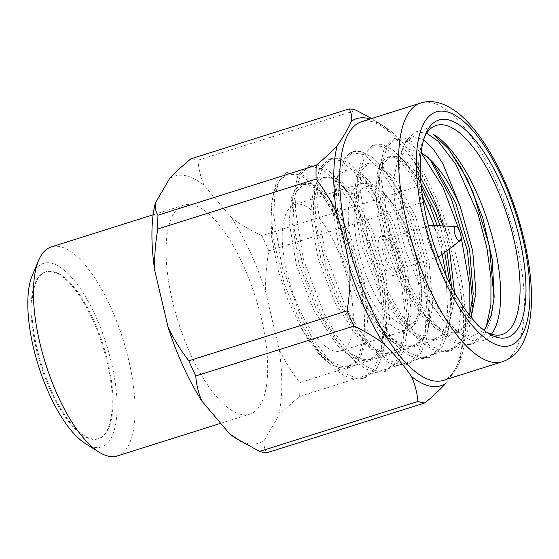 <?xml version="1.0" encoding="UTF-8"?>
<svg xmlns="http://www.w3.org/2000/svg" width="559" height="559" viewBox="0 0 559 559"><rect width="100%" height="100%" fill="white"/><g stroke="black" fill="none" stroke-linecap="round" stroke-linejoin="round"><path stroke-width="0.42" stroke-dasharray="2.79 2.1" d="M491.466 334.191A109.599 40.569 -107.5 0 1 482.815 340.599A109.599 40.569 -107.5 0 1 464.662 336.804A109.599 40.569 -107.5 0 1 411.375 249.041A109.599 40.569 -107.5 0 1 403.85 145.85L397.819 160.091L394.151 176.49L394.319 198.634L398.378 224.438L406.002 251.704L416.539 278.103L429.151 301.434L442.91 319.832L456.696 331.815L471.761 336.441L483.842 330.124M436.265 125.433L415.344 132.036L405.89 141.001L403.85 145.85L405.778 141.986L413.394 136.599L423.659 139.687M421.13 152.46L408.762 149.421L399.538 156.66L397.819 160.091M287.277 211.113A76.716 28.397 -107.5 0 1 294.698 204.587A76.716 28.397 -107.5 0 1 340.794 257.517A76.716 28.397 -107.5 0 1 348.292 344.386A76.716 28.397 -107.5 0 1 340.871 350.912A76.716 28.397 -107.5 0 1 294.782 297.989A76.716 28.397 -107.5 0 1 287.277 211.113M383.383 236.569A20.606 7.63 -107.5 0 1 385.375 234.815A20.606 7.63 -107.5 0 1 397.756 249.028A20.606 7.63 -107.5 0 1 399.769 272.359A20.606 7.63 -107.5 0 1 397.777 274.113A20.606 7.63 -107.5 0 1 385.396 259.9A20.606 7.63 -107.5 0 1 383.383 236.569M379.498 237.792A20.606 7.63 -107.5 0 1 381.49 236.038A20.606 7.63 -107.5 0 1 393.871 250.257A20.606 7.63 -107.5 0 1 395.884 273.589A20.606 7.63 -107.5 0 1 393.892 275.342A20.606 7.63 -107.5 0 1 381.511 261.123A20.606 7.63 -107.5 0 1 379.498 237.792M438.095 256.532A16.218 6.002 -107.5 0 1 428.949 243.927A16.218 6.002 -107.5 0 1 427.845 226.898A16.218 6.002 -107.5 0 1 428.487 226.074M430.22 225.41A16.218 6.002 -107.5 0 1 439.535 237.715A16.218 6.002 -107.5 0 1 440.751 255.072A16.218 6.002 -107.5 0 1 439.898 256.078M385.123 240.377A16.218 6.002 -107.5 0 1 386.695 238.993A16.218 6.002 -107.5 0 1 396.443 250.187A16.218 6.002 -107.5 0 1 398.029 268.551A16.218 6.002 -107.5 0 1 396.457 269.934A16.218 6.002 -107.5 0 1 386.709 258.74A16.218 6.002 -107.5 0 1 385.123 240.377M486.281 331.962A109.599 40.569 -107.5 0 1 484.08 330.676A109.599 40.569 -107.5 0 1 430.556 242.166A109.599 40.569 -107.5 0 1 423.582 138.96A109.599 40.569 -107.5 0 1 424.644 136.641M50.771 391.223A87.511 32.394 72.5 0 0 98.007 438.871A87.511 32.394 72.5 0 0 92.577 319.608A87.511 32.394 72.5 0 0 45.335 271.96A87.511 32.394 72.5 0 0 50.771 391.223M51.547 390.979A87.511 32.394 72.5 0 0 98.782 438.626A87.511 32.394 72.5 0 0 93.353 319.364A87.511 32.394 72.5 0 0 46.111 271.716A87.511 32.394 72.5 0 0 51.547 390.979M117.243 455.962A109.599 40.569 72.5 0 0 110.444 306.598A109.599 40.569 72.5 0 0 51.281 246.924M190.689 354.441A109.599 40.569 72.5 0 0 249.852 414.114A109.599 40.569 72.5 0 0 243.046 264.749A109.599 40.569 72.5 0 0 183.89 205.076A109.599 40.569 72.5 0 0 190.689 354.441M85.478 443.643A96.26 35.636 72.5 0 0 116.768 415.561A96.26 35.636 72.5 0 0 95.442 315.786A96.26 35.636 72.5 0 0 32.338 275.252M371.63 118.522L385.927 127.948A140.023 51.833 72.5 0 0 379.757 123.532A140.023 51.833 72.5 0 0 370.149 118.99M385.927 127.948L393.822 136.27L413.688 160.733C417.245 168.867 419.39 177.196 420.123 185.728L261.871 235.674C250.767 230.441 240.761 224.585 231.852 218.115L204.084 185.336A140.023 51.833 72.5 0 0 169.629 178.545M231.852 218.115A140.023 51.833 72.5 0 1 265.63 291.896C265.329 278.256 266.398 264.575 268.823 250.858L427.076 200.919C435.042 211.365 441.841 222.566 447.466 234.507A140.023 51.833 72.5 0 0 432.156 194.923A140.023 51.833 72.5 0 0 413.688 160.733M427.076 200.919A153.145 56.69 72.5 0 0 423.659 193.218A153.145 56.69 72.5 0 0 420.123 185.728M486.176 326.994L482.27 334.792L470.517 344.477L460.833 344.903L450.491 340.808L428.774 320.852L407.665 287.263L392.006 249.475L380.413 201.002L379.058 170.551L384.312 147.807L393.767 138.849L405.981 140.344L421.095 152.74M494.016 298.946L491.019 319.58L485.002 333.933L473.256 343.617L464.277 344.169L451.302 338.754L436.942 326.302L422.646 307.757L409.845 285.286L389.763 232.244L381.594 181.556L382.642 161.81L387.045 146.947L396.499 137.982L404.178 137.842L414.834 143.314L426.615 155.192L430.64 160.517M469.029 314.689L466.409 328.343L460.693 341.605L448.947 351.29L439.877 351.828L431.478 348.991L418.635 339.942L407.183 327.644L386.388 294.656L371.469 259.32L359.248 210.722L357.487 177.357L362.735 154.619L372.189 145.654L383.146 146.591L395.381 155.199L409.656 173.066L422.436 196.216M472.6 301.14L472.327 307.66L469.441 326.393L463.432 340.738L451.686 350.423L442.7 350.975L429.724 345.567L415.365 333.115L401.069 314.563L388.267 292.091L368.185 239.056L360.017 188.362L361.065 168.615L365.474 153.753L374.928 144.795L382.601 144.655L393.256 150.119L405.044 162.005L421.367 187.684M446.138 275.873L447.829 317.68L445.754 331.536L439.115 348.411L427.369 358.095L419.341 358.787L410.11 355.901L400.328 349.543L385.612 334.45L368.528 308.512L349.319 264.477L338.097 220.309L335.903 184.17L341.158 161.425L350.619 152.46L364.202 154.668L381.154 170.202L397.183 195.601L411.158 228.072L421.821 266.671L426.503 302.838L425.308 332.465L417.538 355.217L405.792 364.908L396.576 365.418L386.549 361.673L364.035 341.263L343.086 307.988L326.498 267.551L316.261 225.473L314.326 190.982L319.58 168.238L329.048 159.273L340.808 160.566L357.662 174.674L375.62 202.428L388.659 232.306L399.51 269.99L405.058 312.572L402.739 344.519L395.961 362.029L384.222 371.714L375.718 372.343L366.313 369.199L356.942 362.987L342.457 348.068L321.698 315.171L306.423 278.843L294.355 230.049L292.755 197.788L298.01 175.044L307.471 166.079L321.544 168.573L336.539 182.024L354.951 211.016L368.381 242.746L378.492 279.451L383.404 317.386L382.035 346.839L374.383 368.835L362.644 378.52L354.161 379.149L344.637 375.955L334.659 369.206L320.88 354.881L300.686 323.081L284.461 284.524L272.89 237.624L271.185 204.587L276.432 181.85L285.894 172.885L298.904 174.82A109.599 40.569 -107.5 0 1 337.943 220.658L318.735 189.242L326.428 198.801L347.838 236.953L361.694 283.406L365.348 327.853L359.584 354.525L354.05 362.581L347.125 366.872L339.341 367.375L333.395 365.6L345.203 369.38L354.874 365.258L361.61 353.644L364.852 335.491L364.133 309.302L359.032 279.619L350.025 249.16L337.943 220.658M449.939 283.776L450.896 311.803L447.864 333.199L441.848 347.551L430.109 357.236L421.123 357.788L408.147 352.373L393.788 339.921L379.491 321.376L366.69 298.904L346.608 245.862L338.44 195.175L339.488 175.428L343.897 160.566L353.351 151.601L361.023 151.461L371.679 156.932L383.467 168.811L396.555 188.509L408.266 212.616L424.749 266.79L429.319 318.616L426.286 340.012L420.277 354.357L408.531 364.042L399.545 364.594L386.569 359.185L372.217 346.734L357.921 328.182L345.12 305.71L325.038 252.675L316.869 201.981L317.91 182.234L322.319 167.372L331.773 158.414L339.446 158.274L350.102 163.738L361.89 175.624L374.977 195.315L386.688 219.421L403.172 273.596L407.749 325.422L404.709 346.818L398.693 361.17L386.954 370.848L377.968 371.4L364.999 365.991L350.64 353.54L336.343 334.995L323.542 312.516L303.46 259.481L295.292 208.786L296.333 189.047L300.742 174.184L310.196 165.219L317.875 165.08L328.531 170.551L340.312 182.43L353.4 202.127L365.111 226.234L381.594 280.408L386.171 332.235L383.139 353.63L377.122 367.976L365.376 377.66L356.397 378.212L343.422 372.804L329.062 360.352L314.766 341.801L301.965 319.329L281.883 266.287L273.714 215.599L274.755 195.853L279.165 180.99L288.619 172.025L296.298 171.886L306.954 177.357L318.735 189.242M459.638 231.174L460.923 235.835M434.217 225.577L442.148 254.01M437.285 225.703L444.712 252.395M298.904 174.82L288.29 174.163L279.696 180.082L273.749 192.289L270.829 209.953L271.653 236.981L277.39 267.782L287.452 298.953L300.756 327.05C311.58 347.111 322.452 359.961 333.395 365.6M433.4 134.405L448.584 148.869M415.344 132.036L426.405 133.021M265.63 291.896L279.095 349.165A140.023 51.833 72.5 0 1 278.41 416.155L264.114 440.653A140.023 51.833 72.5 0 1 236.548 438.731M268.823 250.858A153.145 56.69 72.5 0 0 261.871 235.674M204.084 185.336C200.597 177.161 198.564 168.797 197.977 160.23A153.145 56.69 72.5 0 0 190.885 158.833M266.762 452.818C264.505 449.324 263.624 445.271 264.114 440.653M278.41 416.155C284.314 409.838 291.4 403.263 299.666 396.45A153.145 56.69 72.5 0 0 299.806 382.663C291.714 372.28 284.81 361.114 279.095 349.165M197.977 160.23L356.23 110.291M299.666 396.45L457.926 346.51A153.145 56.69 72.5 0 0 458.066 332.717L299.806 382.663M457.926 346.51C460.043 350.053 460.819 354.14 460.253 358.773A140.023 51.833 72.5 0 0 460.93 291.784C461.308 305.375 460.35 319.021 458.066 332.717M447.466 234.507L460.93 291.784M460.253 358.773C456.878 366.466 452.112 374.635 445.956 383.264M471.167 317.358L465.326 326.973L457.702 331.976L449.918 332.479L436.188 326.183L421.081 311.293L402.808 282.239L385.361 236.918L378.108 193.61L378.254 182.772L382.118 164.884L390.448 156.443L396.918 156.352L408.161 162.942L420.55 177.692M443.126 225.948L449.352 248.839M454.523 292.455L454.348 299.764L448.849 325.876L443.231 334.317L436.125 338.782L428.341 339.285L414.617 332.989L399.503 318.099L381.231 289.045L363.783 243.724L356.53 200.415L356.677 189.578L360.548 171.69L368.87 163.256L375.348 163.165L384.871 168.294L395.402 179.509L415.26 215.676L429.116 262.129L432.771 306.57L427.272 332.689L421.654 341.13L414.547 345.595L406.763 346.098L393.04 339.802L377.933 324.912L359.654 295.851L342.206 250.537L334.953 207.228L335.107 196.391L338.971 178.503L347.293 170.062L353.77 169.971L363.294 175.1L373.831 186.315L393.69 222.482L407.539 268.935L411.193 313.382L405.701 339.495L400.076 347.936L392.97 352.401L385.193 352.904L371.462 346.608L356.356 331.718L338.076 302.664L320.628 257.343L313.382 214.034L313.529 203.197L317.393 185.308L325.715 176.868L332.193 176.784L341.717 181.913L352.254 193.128L372.112 229.295L385.962 275.748L389.616 320.188L384.124 346.307L378.506 354.748L371.393 359.213L363.616 359.71L349.885 353.421L334.778 338.523L316.506 309.469L299.051 264.155L291.805 220.84L291.952 210.002L295.816 192.121L304.138 183.68L310.615 183.59L320.139 188.718L330.676 199.933L350.535 236.101L364.384 282.554L368.046 327.001L362.546 353.113L356.928 361.554L349.822 366.019L342.038 366.522L328.308 360.227L313.201 345.336L300.756 327.05M469.539 315.332L463.425 326.917L455.005 332.829L447.221 333.325L435.992 328.734L423.568 318.12L400.111 283.085L382.663 237.771L375.41 194.462L378.059 169.244L382.132 161.292L387.75 157.296L394.221 157.205L403.011 161.754L412.731 171.564L420.955 183.38M440.108 225.822L446.886 250.732M451.707 287.221L451.553 302.265L445.893 327.288L440.359 335.351L433.428 339.634L425.644 340.138L414.415 335.547L401.991 324.926L378.534 289.897L361.086 244.576L353.833 201.268L356.481 176.05L360.555 168.098L366.173 164.101L372.65 164.018L381.441 168.566L391.153 178.377L412.563 216.529L426.419 262.982L430.074 307.422L424.316 334.1L418.782 342.157L411.85 346.447L404.066 346.943L392.837 342.353L380.413 331.739L356.956 296.703L339.509 251.389L332.256 208.074L334.911 182.863L338.978 174.904L344.596 170.914L351.073 170.823L359.863 175.372L369.583 185.183L390.993 223.334L404.842 269.787L408.496 314.235L402.739 340.906L397.204 348.963L390.273 353.253L382.496 353.756L371.267 349.165L358.836 338.544L335.379 303.516L317.931 258.195L310.685 214.887L313.333 189.669L317.407 181.717L323.018 177.72L329.496 177.629L338.286 182.185L348.005 191.989L369.415 230.14L383.264 276.6L386.919 321.041L381.161 347.719L375.627 355.776L368.695 360.059L360.918 360.562L349.689 355.971L337.259 345.357L313.809 310.322L296.354 265.001L289.108 221.692L291.756 196.482L295.83 188.523L301.441 184.533L307.918 184.442L316.708 188.991L326.428 198.801M353.302 190.277A76.716 28.397 -107.5 0 1 360.723 183.75A76.716 28.397 -107.5 0 1 406.812 236.681A76.716 28.397 -107.5 0 1 414.317 323.549A76.716 28.397 -107.5 0 1 406.896 330.076A76.716 28.397 -107.5 0 1 360.8 277.152A76.716 28.397 -107.5 0 1 353.302 190.277M358.927 192.862A72.335 26.776 -107.5 0 1 404.968 226.095A72.335 26.776 -107.5 0 1 416.455 318.518A72.335 26.776 -107.5 0 1 370.414 285.286A72.335 26.776 -107.5 0 1 358.927 192.862M502.324 361.75A135.641 50.212 72.5 0 0 493.904 176.896A135.641 50.212 72.5 0 0 420.682 103.045M459.114 282.644C463.013 305.424 464.096 325.24 462.363 342.101C460.944 354.602 458.303 364.063 454.439 370.484C449.806 377.011 446.131 380.302 443.406 380.344A135.641 50.212 72.5 0 0 434.986 195.489A135.641 50.212 72.5 0 0 361.764 121.638L366.767 120.933C371.344 120.877 380.155 122.903 393.829 136.256M456.696 331.822L464.662 336.804M340.871 350.912L406.896 330.076C410.572 328.999 413.723 326.288 416.357 321.956C419.928 317.358 421.696 307.087 421.661 291.155C420.613 270.696 415.47 249.677 406.246 228.114C392.313 195.294 372.042 178.587 360.723 183.75L294.698 204.587M385.375 234.815L381.49 236.038M428.425 225.829L386.695 238.993M484.08 330.676L488.559 333.485M423.582 138.96L425.637 134.09M98.007 438.871L98.782 438.626M220.714 423.31L249.852 414.114M408.629 154.081C416.944 165.813 424.756 179.628 432.051 195.517C438.92 210.54 444.81 226.339 449.743 242.913M502.234 334.471L482.815 340.599M473.256 343.617L470.517 344.477M451.679 350.423L448.947 351.29M430.102 357.236L427.369 358.095M408.531 364.042L405.792 364.908M386.954 370.848L384.215 371.714M365.376 377.66L362.644 378.52M396.506 137.982L393.767 138.849M374.928 144.795L372.189 145.654M353.351 151.601L350.619 152.46M331.773 158.414L329.048 159.273M310.196 165.219L307.471 166.079M288.619 172.025L285.887 172.892M379.757 123.532L375.914 121.121M153.124 214.789L183.89 205.076M45.335 271.96L46.111 271.716M438.186 256.763L396.457 269.934M397.777 274.113L393.892 275.342M428.76 320.831L421.081 311.293M379.065 170.551L378.254 182.772M407.183 327.644L399.503 318.099M357.487 177.357L356.677 189.578M385.605 334.45L377.933 324.912M335.91 184.17L335.107 196.391M364.028 341.263L356.356 331.718M314.333 190.982L313.529 203.197M342.457 348.068L334.778 338.523M292.755 197.788L291.952 210.002M320.88 354.881L313.201 345.336M271.178 204.594L270.829 209.953M455.005 332.829L457.702 331.976M387.75 157.296L390.448 156.443M433.428 339.634L436.125 338.782M366.173 164.101L368.87 163.256M411.85 346.447L414.547 345.595M344.596 170.914L347.293 170.062M390.273 353.253L392.97 352.401M323.018 177.72L325.715 176.868M368.695 360.059L371.393 359.213M301.441 184.533L304.138 183.68M347.125 366.872L349.822 366.019M364.852 335.491L365.251 329.503M340.312 182.43L348.005 191.989M386.024 334.897L386.828 322.69M361.89 175.624L369.583 185.183M407.595 328.091L408.398 315.884M383.467 168.811L391.153 178.377M429.172 321.278L429.976 309.078M405.044 162.005L412.731 171.564M450.75 314.472L451.553 302.265M426.622 155.192L434.308 164.758M472.327 307.66L473.131 295.459M493.904 300.854L494.149 297.143"/><path stroke-width="0.84" d="M483.842 330.124L485.687 327.728L491.34 314.864L494.149 297.143L492.276 259.614L482.787 217.947L467.268 178.964L448.584 148.869L433.4 134.405A109.599 40.569 -107.5 0 1 489.384 226.64A109.599 40.569 -107.5 0 1 493.415 331.277A109.599 40.569 -107.5 0 1 491.466 334.191M428.487 226.074A16.218 6.002 -107.5 0 1 429.417 225.515A16.218 6.002 -107.5 0 1 430.22 225.41L455.725 226.479A7.456 2.76 -107.5 0 1 460.001 232.125A7.456 2.76 -107.5 0 1 460.56 240.104A7.456 2.76 -107.5 0 1 460.169 240.566A7.456 2.76 -107.5 0 1 455.543 236.052A7.456 2.76 -107.5 0 1 454.635 227.157A7.456 2.76 -107.5 0 1 455.725 226.479M518.459 327.728A113.98 42.198 -107.5 0 1 488.559 333.485A113.98 42.198 -107.5 0 1 432.897 241.425A113.98 42.198 -107.5 0 1 425.637 134.09A113.98 42.198 -107.5 0 1 427.81 129.723A113.98 42.198 -107.5 0 1 500.361 182.087A113.98 42.198 -107.5 0 1 518.459 327.728M424.644 136.641A109.599 40.569 -107.5 0 1 425.665 134.761A109.599 40.569 -107.5 0 1 436.265 125.433A109.599 40.569 -107.5 0 1 502.115 201.044A109.599 40.569 -107.5 0 1 512.834 325.149A109.599 40.569 -107.5 0 1 502.234 334.471A109.599 40.569 -107.5 0 1 486.281 331.962M153.124 214.789L51.281 246.924A109.599 40.569 72.5 0 0 38.592 260.452A109.599 40.569 72.5 0 0 58.08 396.289A109.599 40.569 72.5 0 0 99.097 452.168A109.599 40.569 72.5 0 0 117.243 455.962L220.714 423.31M38.592 260.452L32.338 275.252A96.26 35.636 72.5 0 0 49.458 394.563A96.26 35.636 72.5 0 0 85.478 443.643L99.097 452.168M201.89 401.082A140.023 51.833 72.5 0 1 183.422 366.893A140.023 51.833 72.5 0 1 168.112 327.301C173.828 339.229 180.732 350.395 188.823 360.793L347.083 310.853C349.375 297.164 350.325 283.525 349.948 269.92A140.023 51.833 72.5 0 0 365.265 309.504A140.023 51.833 72.5 0 0 383.726 343.694C374.914 337.224 365.013 331.333 354.036 326.037L195.776 375.976C196.356 384.536 198.389 392.9 201.89 401.082L229.651 433.861A140.023 51.833 72.5 0 0 236.548 438.731L259.669 451.42A153.145 56.69 72.5 0 0 266.762 452.818L425.022 402.871A153.145 56.69 72.5 0 1 417.929 401.474C417.203 392.949 415.058 384.62 411.494 376.48A140.023 51.833 72.5 0 0 445.956 383.264C440.136 389.553 433.162 396.086 425.022 402.871M349.948 269.92C346.832 250.383 342.346 231.293 336.483 212.644C330.851 200.716 324.059 189.515 316.094 179.048L157.834 228.987C155.402 242.697 154.34 256.371 154.647 270.025L168.112 327.301M154.647 270.025A140.023 51.833 72.5 0 1 155.325 203.036C154.843 207.648 155.73 211.707 157.973 215.201L316.233 165.261C324.374 158.483 331.354 151.95 337.168 145.654A140.023 51.833 72.5 0 0 336.483 212.644M337.168 145.654C343.282 137.095 348.047 128.926 351.464 121.163C352.023 116.531 351.248 112.443 349.137 108.893L190.885 158.833C182.611 165.646 175.526 172.214 169.629 178.545L155.325 203.036M370.149 118.99A140.023 51.833 72.5 0 0 351.464 121.163M188.823 360.793A153.145 56.69 72.5 0 0 192.24 368.486A153.145 56.69 72.5 0 0 195.776 375.976M347.083 310.853A153.145 56.69 72.5 0 0 350.5 318.546A153.145 56.69 72.5 0 0 354.036 326.037M421.095 152.74L442.938 187.167L459.638 231.174M460.923 235.835L469.274 283.231L469.029 314.689M430.64 160.517L451.413 198.997L467.401 250.712L472.6 301.14M422.436 196.216L434.217 225.577M442.148 254.01L446.138 275.873M421.367 187.684L429.843 205.81L437.285 225.703M444.712 252.395L449.939 283.776M448.22 148.421L461.294 168.105L472.991 192.191L489.481 246.358L494.016 298.946M426.405 133.021L438.27 141.315L456.074 164.681L478.169 214.383L486.868 247.847L490.963 277.97L490.9 305.088L486.176 326.994M157.973 215.201A153.145 56.69 72.5 0 0 157.834 228.987M229.651 433.861L241.097 441.477M371.63 118.522L356.23 110.291A153.145 56.69 72.5 0 0 349.137 108.893M316.233 165.261A153.145 56.69 72.5 0 0 316.094 179.048M259.669 451.42L417.929 401.474M411.494 376.48C403.633 365.146 394.381 354.217 383.726 343.694M460.169 240.566L439.898 256.078A16.218 6.002 -107.5 0 1 439.178 256.455A16.218 6.002 -107.5 0 1 438.095 256.532M423.659 139.687L433.169 148.883L442.854 163.745L460.071 206.166L472.711 250.893L475.926 292.958L471.167 317.358M420.55 177.692L436.838 208.863L443.126 225.948M449.352 248.839L454.523 292.455M460.071 206.166C450.1 183.555 439.269 167.33 427.593 157.484L434.308 164.758L455.718 202.91L469.574 249.363L473.228 293.803L469.539 315.332M420.955 183.38L434.14 209.716L440.108 225.822M446.886 250.732L451.707 287.221M427.593 157.484L421.13 152.46M429.102 287.899A135.641 50.212 72.5 0 0 502.324 361.75C514.315 357.711 521.205 347.943 524.845 338.768C528.178 330.572 530.246 320.859 531.05 309.623C533.978 272.883 522.42 219.477 502.702 176.805C489.432 147.918 474.633 126.739 458.31 113.253C444.643 102.723 432.1 99.32 420.682 103.045A135.641 50.212 72.5 0 0 429.102 287.899M443.867 278.857A122.519 45.356 72.5 0 0 521.854 335.141A122.519 45.356 72.5 0 0 502.401 178.594A122.519 45.356 72.5 0 0 424.414 122.316A122.519 45.356 72.5 0 0 443.867 278.857M420.682 103.045L361.764 121.638A135.641 50.212 72.5 0 0 370.184 306.493A135.641 50.212 72.5 0 0 443.406 380.344L502.324 361.75M429.417 225.515L428.425 225.829M439.178 256.455L438.186 256.763"/></g></svg>
